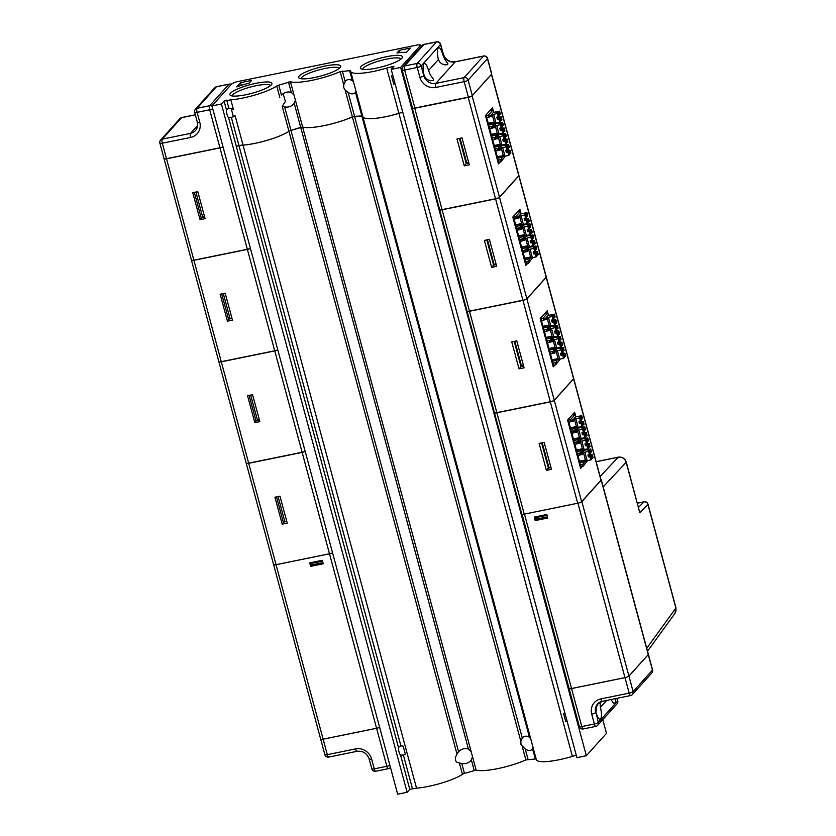 <?xml version="1.0" encoding="UTF-8"?>
<svg xmlns="http://www.w3.org/2000/svg" width="836" height="836" viewBox="0 0 836 836"><rect width="100%" height="100%" fill="white"/><g stroke="black" fill="none" stroke-linecap="round" stroke-linejoin="round"><path stroke-width="1.25" d="M236.442 81.844L418.188 44.799L420.769 45.06L400.643 67.444L391.206 69.367L393.934 66.284L386.692 68.061A31.026 6.239 164.9 0 1 350.66 71.394A31.026 6.239 164.9 0 1 350.618 70.945A3.354 0.679 -15.1 0 0 350.608 70.903A3.354 0.679 -15.1 0 0 349.626 70.694L340.168 71.614A32.364 6.51 164.9 0 1 290.426 81.75L278.754 85.136A3.354 0.679 -15.1 0 0 276.747 86.003A31.026 6.239 164.9 0 1 230.83 99.839L224.079 101.01L221.404 103.988L211.968 105.911L232.105 83.527L236.442 81.844M602.787 719.639L606.487 733.35L586.35 755.734L576.924 757.656L391.206 69.367M576.255 755.201L572.388 756.371A31.026 6.239 164.9 0 1 536.357 759.705L362.855 116.685A31.026 6.239 164.9 0 1 362.814 116.444M226.692 100.153L228.876 108.231L226.431 109.725A5.026 1.463 -101.5 0 0 228.583 117.677L231.363 117.448L238.918 145.433L236.295 146.29L243.025 145.14L416.527 788.149A31.026 6.239 164.9 0 0 462.444 774.314A3.354 0.679 164.9 0 1 464.45 773.446L476.123 770.06A32.364 6.51 164.9 0 0 525.865 759.924L535.322 759.004A3.354 0.679 164.9 0 1 536.189 759.088M416.527 788.149L409.776 789.32L407.122 792.277L221.404 103.988M211.968 105.911L397.685 794.2L407.122 792.277M399.389 50.285L410.392 48.039L406.557 52.302A31.862 6.416 -15.1 0 0 396.975 52.961L399.389 50.285L400.005 52.595M386.545 56.702A21.778 4.379 -15.1 0 0 361.058 68.845A21.778 4.379 -15.1 0 0 382.543 66.661A21.778 4.379 -15.1 0 0 402.22 57.747A21.778 4.379 -15.1 0 0 386.545 56.702M324.828 66.086A21.778 4.379 -15.1 0 0 299.34 78.229A21.778 4.379 -15.1 0 0 320.825 76.034A21.778 4.379 -15.1 0 0 340.492 67.12A21.778 4.379 -15.1 0 0 324.828 66.086M256.056 83.307A21.778 4.379 -15.1 0 0 230.558 95.45A21.778 4.379 -15.1 0 0 252.054 93.266A21.778 4.379 -15.1 0 0 271.721 84.342A21.778 4.379 -15.1 0 0 256.056 83.307M240.59 82.659L251.594 80.413L249.191 83.088A31.862 6.416 -15.1 0 0 236.755 86.923L240.59 82.659L241.322 85.376M395.146 83.987L393.756 84.102L391.53 75.867L392.774 75.188M398.908 113.341L402.753 112.17L398.897 113.362A31.026 6.239 164.9 0 1 362.855 116.685A31.026 6.239 -15.1 0 0 398.908 113.341L386.692 68.061M567.163 721.51L565.742 721.614L563.548 713.474L564.802 712.763M400.643 67.444L586.35 755.734M421.198 46.628L420.769 45.06M403.36 754.992L400.569 755.18A5.026 1.463 -101.5 0 1 398.448 747.332L400.883 745.817L403.182 746.161L405.376 754.302L403.36 754.992L412.388 788.463M456.947 753.957L455.306 757.729L455.724 761.021L457.187 762.495L461.754 763.477C465.265 764.156 468.327 763.174 470.929 760.53L472.559 756.831L471.138 751.574L468.411 748.993C464.722 747.969 461.441 748.868 458.577 751.7L456.947 753.957L288.942 131.304A3.354 0.679 164.9 0 1 290.949 130.437L302.632 127.051A32.364 6.51 -15.1 0 0 352.364 116.915L361.821 115.995A3.354 0.679 -15.1 0 1 362.719 116.089M243.025 145.14A31.026 6.239 -15.1 0 0 288.942 131.304L282.244 106.371L284.616 106.893C288.127 107.572 291.189 106.59 293.791 103.946L295.421 100.236L294 94.98L291.273 92.399C287.584 91.375 284.303 92.284 281.439 95.105L281.868 94.667M231.206 108.565L233.422 116.768M238.918 145.433L243.046 145.109A31.026 6.239 -15.1 0 0 288.963 131.283A3.354 0.679 -15.1 0 1 290.97 130.416L300.699 127.323L294.241 103.403M283.164 93.622L285.358 101.428L282.244 106.371M243.046 145.109L235.125 115.765L231.363 117.448M228.876 108.231L233.38 109.286L230.83 99.839M362.709 116.058A3.354 0.679 -15.1 0 0 361.842 115.964L355.499 92.441L356.115 91.312M353.68 82.304L352.311 80.653C349.573 79.117 347.295 79.242 345.456 81.029L343.732 84.844L343.774 87.77L345.153 90.1L348.121 92.42L354.568 116.34L361.842 115.964M533.243 747.896L532.626 749.035C530.609 750.927 528.153 750.916 525.248 749.014L520.985 744.625L520.87 741.427L522.281 738.01L354.548 116.361L352.384 116.894L345.153 90.1M295.421 100.236L302.653 127.03A32.364 6.51 -15.1 0 0 352.384 116.894M302.653 127.03L300.699 127.323L468.411 748.993M530.818 738.899L529.449 737.247C526.711 735.711 524.423 735.837 522.594 737.624L522.281 738.01M400.977 59.042A19.792 3.981 -15.1 0 0 386.587 59.116A19.792 3.981 -15.1 0 0 362.782 69.346M339.259 68.427A19.792 3.981 -15.1 0 0 324.87 68.489A19.792 3.981 -15.1 0 0 301.065 78.73M270.477 85.648A19.792 3.981 -15.1 0 0 256.098 85.711A19.792 3.981 -15.1 0 0 232.293 95.952M362.876 116.664L350.66 71.394M348.121 92.42C351.015 94.322 353.471 94.332 355.499 92.441L356.146 91.72M566.923 720.622A5.026 1.463 -101.5 0 1 566.589 721.562M394.905 83.088A5.026 1.463 -101.5 0 1 394.55 84.049M305.203 451.44A3.354 0.679 164.9 0 1 302.141 452.412L376.576 728.26A3.354 0.679 -15.1 0 0 379.638 727.299A3.354 0.679 164.9 0 1 376.587 728.292L323.135 739.191A3.354 0.679 164.9 0 1 320.69 739.181A3.354 0.679 164.9 0 1 320.679 739.17M332.55 552.815A3.354 0.679 -15.1 0 1 329.499 553.777L276.047 564.676A3.354 0.679 -15.1 0 1 273.602 564.666A3.354 0.679 -15.1 0 0 273.602 564.697L320.679 739.149A3.354 0.679 -15.1 0 0 323.124 739.16L276.047 564.708L329.509 553.808A3.354 0.679 -15.1 0 0 332.561 552.847M376.576 728.26L323.124 739.16L327.304 754.668A3.354 0.679 164.9 0 1 324.859 754.668A3.354 3.354 0 0 0 328.767 757.082L357.066 751.303A3.354 0.972 -101.5 0 1 355.603 748.899L327.304 754.668A3.354 0.972 78.5 0 0 328.767 757.082M323.219 563.798L322.278 560.308L309.707 562.868L310.647 566.359L323.219 563.798M322.508 561.134L311.055 563.464L312.037 564.843L322.905 562.628M310.825 562.638L311.055 563.464M311.211 563.683L311.629 565.251L322.989 562.942M311.629 565.251L310.647 566.359M273.602 564.697A3.354 0.679 -15.1 0 0 276.047 564.708M246.244 463.228A3.354 0.679 -15.1 0 0 246.244 463.301A3.354 0.679 -15.1 0 0 248.689 463.311L302.141 452.412M277.813 349.939A3.354 0.679 164.9 0 1 274.762 350.911L302.11 452.276A3.354 0.679 -15.1 0 0 305.171 451.315M302.11 452.276L248.658 463.175L221.3 361.81A3.354 0.679 -15.1 0 1 218.854 361.8A3.354 0.679 -15.1 0 1 218.854 361.737M218.854 361.8L246.212 463.175A3.354 0.679 -15.1 0 0 248.658 463.175M274.762 350.911L221.3 361.81M250.434 248.449A3.354 0.679 164.9 0 1 247.372 249.41L274.72 350.786A3.354 0.679 -15.1 0 0 277.782 349.814M274.72 350.786L221.268 361.685L193.921 260.309A3.354 0.679 -15.1 0 1 191.475 260.299A3.354 0.679 -15.1 0 1 191.475 260.236M191.475 260.299L218.823 361.675A3.354 0.679 -15.1 0 0 221.268 361.685M247.372 249.41L193.921 260.309M223.045 146.948A3.354 0.679 164.9 0 1 219.983 147.909L247.341 249.285A3.354 0.679 -15.1 0 0 250.392 248.313M247.341 249.285L193.879 260.184L166.531 158.809A3.354 0.679 -15.1 0 1 164.086 158.798A3.354 0.679 -15.1 0 1 164.086 158.736M164.086 158.798L191.434 260.174A3.354 0.679 -15.1 0 0 193.879 260.184M219.983 147.909L166.531 158.809M159.969 142.966A3.354 0.679 -15.1 0 0 159.875 143.196L164.055 158.673A3.354 0.679 -15.1 0 0 166.5 158.683L219.952 147.784A3.354 0.679 -15.1 0 0 223.013 146.822M192.771 192.708L197.798 191.684L205.081 218.645L200.044 219.669L192.771 192.708M195.906 192.071L202.667 217.151L201.1 217.475L194.339 192.395M200.044 219.669L201.978 217.287M202.667 217.151L204.486 216.451M204.611 216.942L202.03 217.464M220.161 294.209L225.187 293.185L232.46 320.146L227.434 321.17L220.161 294.209M223.296 293.572L230.057 318.652L228.489 318.965L221.718 293.896M227.434 321.17L229.367 318.788M230.057 318.652L231.865 317.952M232 318.443L229.409 318.965M247.54 395.71L252.576 394.686L259.85 421.647L254.823 422.671L247.54 395.71M250.675 395.073L257.446 420.142L255.868 420.466L249.107 395.386M254.823 422.671L256.756 420.289M257.446 420.142L259.254 419.442M259.39 419.944L256.798 420.466M274.929 497.211L279.966 496.187L287.239 523.148L282.202 524.172L274.929 497.211M278.064 496.574L284.836 521.643L283.258 521.967L276.497 496.887M282.202 524.172L284.135 521.789M284.836 521.643L286.644 520.943M286.779 521.434L284.188 521.967M596.131 461.671L618.347 457.146C622.235 456.749 624.879 458.4 626.258 462.089A3.354 0.679 164.9 0 1 626.185 462.298C624.774 458.515 622.109 456.832 618.18 457.24L596.141 461.733M674.997 613.331L675.896 608.065L647.921 504.401L639.78 512.687L626.185 462.298L603.164 486.845M618.347 457.146A3.354 0.972 78.5 0 0 618.18 457.24L600.123 476.489M626.258 462.089L639.78 512.687M638.485 507.41L643.929 501.861A3.354 3.187 44.5 0 1 647.921 504.401A3.354 0.679 164.9 0 0 647.994 504.192A3.354 3.354 0 0 0 644.086 501.778A3.354 0.972 78.5 0 0 643.929 501.861L637.345 503.199M647.994 504.192L675.969 607.856A3.354 0.679 164.9 0 1 675.896 608.065L646.719 648.255M611.283 699.481A9.227 2.675 78.5 0 0 614.387 703.295A9.227 2.675 78.5 0 0 615.756 698.572M598.357 703.243L596.256 707.204L596.016 712.23A9.227 2.675 78.5 0 0 600.123 719.159A9.227 2.675 78.5 0 0 600.457 707.705A9.227 2.675 78.5 0 0 600.373 707.392L600.081 702.083M571.542 688.55L581.793 726.547A3.354 0.679 -15.1 0 1 579.348 726.547L569.097 688.54A3.354 0.679 -15.1 0 0 569.097 688.54A3.354 0.679 -15.1 0 0 571.542 688.55L624.994 677.651A3.354 0.679 -15.1 0 0 628.933 676.125L648.276 654.619A3.354 0.679 -15.1 0 0 648.37 654.389A3.354 0.679 -15.1 0 0 648.37 654.369A3.354 0.679 164.9 0 1 648.266 654.588L601.199 480.136A3.354 0.679 164.9 0 0 601.293 479.906A3.354 0.679 164.9 0 0 601 479.728M601.199 480.136L581.856 501.642A3.354 0.679 164.9 0 1 579.536 502.75M573.684 378.551A3.354 0.679 164.9 0 1 573.715 378.603L601.063 479.979A3.354 0.679 164.9 0 1 600.969 480.209L581.626 501.715A3.354 0.679 164.9 0 1 577.697 503.241L524.235 514.14L496.887 412.765A3.354 0.679 164.9 0 1 494.442 412.754L521.789 514.13A3.354 0.679 -15.1 0 0 524.235 514.14M496.887 412.765L550.339 401.865L577.697 503.241M581.626 501.715L554.278 400.35A3.354 0.679 164.9 0 1 550.339 401.865M554.278 400.35L573.621 378.844L600.969 480.209M546.295 277.05A3.354 0.679 164.9 0 1 546.326 277.103L573.684 378.478A3.354 0.679 164.9 0 1 573.59 378.708L554.247 400.225A3.354 0.679 164.9 0 1 550.307 401.74L496.856 412.639L469.498 311.264A3.354 0.679 164.9 0 1 467.052 311.264L494.41 412.629A3.354 0.679 -15.1 0 0 496.856 412.639M469.498 311.264L522.96 300.375L550.307 401.74M554.247 400.225L526.889 298.849A3.354 0.679 164.9 0 1 522.96 300.375M526.889 298.849L546.232 277.343L573.59 378.708M518.905 175.55A3.354 0.679 164.9 0 1 518.947 175.612L546.295 276.977A3.354 0.679 164.9 0 1 546.201 277.218L526.858 298.724A3.354 0.679 164.9 0 1 522.918 300.239L469.466 311.138L442.108 209.773A3.354 0.679 164.9 0 1 439.663 209.763L467.021 311.138A3.354 0.679 -15.1 0 0 469.466 311.138M442.108 209.773L495.57 198.874L522.918 300.239M526.858 298.724L499.51 197.348A3.354 0.679 164.9 0 1 495.57 198.874M499.51 197.348L518.853 175.842L546.201 277.218M491.578 74.185L518.905 175.487A3.354 0.679 164.9 0 1 518.811 175.717L499.468 197.223A3.354 0.679 164.9 0 1 495.539 198.749L442.077 209.637L414.729 108.272A3.354 0.679 164.9 0 1 412.284 108.262L439.631 209.637A3.354 0.679 -15.1 0 0 442.077 209.637M414.729 108.272L468.181 97.373L495.539 198.749M499.468 197.223L472.121 95.847A3.354 0.679 164.9 0 1 468.181 97.373M472.121 95.847L491.463 74.341L518.811 175.717M491.641 74.111L487.472 58.635A3.354 0.679 164.9 0 0 487.566 58.395L491.735 73.882A3.354 0.679 164.9 0 1 491.641 74.111L472.298 95.617A3.354 0.679 164.9 0 1 468.359 97.143L414.907 108.043A3.354 0.679 164.9 0 1 412.461 108.032L402.21 70.036A3.354 0.679 164.9 0 0 404.655 70.036L414.907 108.043M428.534 70.537L430.467 75.136L433.508 79.368L433.435 80.507L430.634 80.758L427.52 79.681L425.587 78.051L424.176 75.386A9.227 2.675 78.5 0 1 424.092 75.073A9.227 2.675 78.5 0 1 424.427 63.609A9.227 2.675 78.5 0 1 428.534 70.537L438.451 59.523L439.851 62.188L441.795 63.818L444.898 64.884L447.699 64.644L447.782 63.505L444.731 59.262L442.808 54.674A9.227 2.675 78.5 0 0 438.701 47.746A9.227 2.675 78.5 0 0 438.367 59.21A9.227 2.675 78.5 0 0 438.451 59.523M469.299 164.838L464.262 165.873L456.989 138.912L462.015 137.877L469.299 164.838M460.061 138.285L466.655 162.738L468.777 162.957L462.015 137.888M468.839 163.135L466.248 163.668L459.434 138.41M466.248 163.668L464.262 165.873M500.241 161.912L498.465 163.887L485.423 115.567L492.477 107.719L493.731 112.348M496.542 122.756L496.73 123.456M499.531 133.864L499.719 134.554M502.53 144.962L502.718 145.652M505.456 156.081L500.921 161.776L498.193 162.905M500.921 161.776L500.367 159.718L498.475 160.104L499.029 162.153M497.66 158.203L502.175 157.283L501.84 156.018L497.315 156.938M500.367 159.718A12.644 3.668 78.5 0 0 500.628 159.697A12.644 3.668 78.5 0 0 502.175 157.283M494.661 147.105L499.186 146.185A12.644 3.668 78.5 0 1 497.629 148.599A12.644 3.668 78.5 0 1 497.368 148.62L495.487 149.007L495.999 150.898A12.644 3.668 78.5 0 0 495.842 151.483L498.151 160.052A12.644 3.668 78.5 0 0 498.475 160.104M497.901 150.459L500.21 149.989L499.876 148.724L498.768 148.944M500.21 149.989L500.221 148.118L502.467 144.973M497.368 148.62L497.629 149.55L501.527 145.213L497.629 149.55L497.88 150.511A12.644 3.668 78.5 0 1 499.291 148.683A12.644 3.668 78.5 0 1 499.876 148.724M502.373 145.725L508.581 144.461L505.853 146.06L507.306 145.872L506.438 146.843L500.262 148.244M508.027 145.077L508.779 147.878L507.86 147.909M507.306 145.872L508.069 148.672A2.184 0.637 78.5 0 0 508.069 148.745L505.77 150.49L506.282 152.392L507.044 151.535A2.184 0.637 78.5 0 1 506.731 150.647A2.184 0.637 78.5 0 1 506.595 150.031M508.581 144.461L509.343 147.314L508.81 147.92A2.184 0.637 78.5 0 0 508.779 147.878M508.81 147.92L507.974 148.338M508.121 151.577L509.573 150.846A2.184 0.637 78.5 0 0 509.573 150.773L507.964 150.522A2.184 0.637 78.5 0 0 507.765 149.508A2.184 0.637 78.5 0 0 507.671 149.184M506.282 152.392L507.974 152.549L508.748 155.402L504.975 156.175L502.666 147.606M507.044 151.535L508.831 151.598L507.974 152.549M508.831 151.598A2.184 0.637 78.5 0 0 508.863 151.64L509.615 154.441L508.748 155.402M506.438 146.843L507.212 149.696M501.245 148.045L503.554 156.604L504.975 156.175M509.469 153.876L510.336 153.646L509.573 150.846M509.573 150.773L510.117 150.177L510.89 153.03L510.336 153.646M510.117 150.177L507.964 150.522M508.069 148.714L508.413 150.02M503.554 156.604L502.561 156.813M499.844 145.652L499.238 144.471L499.186 146.185M494.233 145.495L499.238 144.471M494.316 145.83L498.841 144.91M494.902 139.361L497.608 138.442L497.232 137.02L499.468 133.875M499.385 134.627L505.581 133.363L503.335 134.429L502.864 134.962L504.317 134.774L503.439 135.745L497.263 137.146M505.028 133.979L505.78 136.77L504.86 136.801M504.317 134.774L505.069 137.564A2.184 0.637 78.5 0 0 505.069 137.647L502.77 139.393L503.282 141.294L504.056 140.438A2.184 0.637 78.5 0 1 503.742 139.549A2.184 0.637 78.5 0 1 503.596 138.933M505.581 133.363L506.355 136.216L505.811 136.811A2.184 0.637 78.5 0 0 505.78 136.77M505.811 136.811L504.986 137.24M505.122 140.479L506.585 139.748A2.184 0.637 78.5 0 0 506.585 139.675L504.965 139.424A2.184 0.637 78.5 0 0 504.766 138.4A2.184 0.637 78.5 0 0 504.672 138.086M503.282 141.294L504.986 141.451L505.749 144.304L501.976 145.077L499.667 136.508M504.056 140.438L505.843 140.5L504.986 141.451M505.843 140.5A2.184 0.637 78.5 0 0 505.874 140.542L506.626 143.332L505.749 144.304M503.439 135.745L504.212 138.598M498.256 136.937L500.565 145.506L501.976 145.077M506.47 142.778L507.337 142.538L506.585 139.748M506.585 139.675L507.118 139.069L507.891 141.921L507.337 142.538M507.118 139.069L504.965 139.424M505.069 137.616L505.425 138.912M500.565 145.506L499.573 145.704M491.662 136.007L496.187 135.077A12.644 3.668 78.5 0 1 494.63 137.491A12.644 3.668 78.5 0 1 494.369 137.512L494.63 138.452L498.528 134.115L494.63 138.452L494.891 139.413A12.644 3.668 78.5 0 1 496.291 137.585A12.644 3.668 78.5 0 1 496.877 137.616L495.769 137.846M497.221 138.891L496.877 137.616M496.845 134.554L496.239 133.373L496.187 135.077M491.234 134.387L496.239 133.373M491.328 134.732L495.842 133.812M491.913 128.253L494.619 127.344L494.233 125.922L496.469 122.767M496.385 123.519L502.582 122.265L499.865 123.853L501.318 123.665L500.45 124.637L494.264 126.037M502.028 122.882L502.781 125.672L501.872 125.703M501.318 123.665L502.07 126.466A2.184 0.637 78.5 0 0 502.07 126.539L499.771 128.295L500.283 130.197L501.057 129.34A2.184 0.637 78.5 0 1 500.743 128.451A2.184 0.637 78.5 0 1 500.607 127.835M502.582 122.265L503.356 125.118L502.812 125.713A2.184 0.637 78.5 0 0 502.781 125.672M502.812 125.713L501.987 126.142M502.133 129.381L503.585 128.65A2.184 0.637 78.5 0 0 503.585 128.566L501.966 128.316A2.184 0.637 78.5 0 0 501.767 127.302A2.184 0.637 78.5 0 0 501.673 126.978M500.283 130.197L501.987 130.353L502.76 133.206L498.987 133.969L496.678 125.41M501.057 129.34L502.844 129.392L501.987 130.353M502.844 129.392A2.184 0.637 78.5 0 0 502.875 129.444L503.627 132.234L502.76 133.206M500.45 124.637L501.213 127.49M495.257 125.839L497.566 134.408L498.987 133.969M503.481 131.67L504.338 131.44L503.585 128.65M503.585 128.566L504.129 127.971L504.892 130.824L504.338 131.44M504.129 127.971L501.966 128.316M502.07 126.508L502.426 127.814M497.566 134.408L496.574 134.606M488.673 124.898L493.188 123.979A12.644 3.668 78.5 0 1 491.641 126.393A12.644 3.668 78.5 0 1 491.38 126.414L491.631 127.354L495.529 123.007L491.631 127.354L491.892 128.316A12.644 3.668 78.5 0 1 493.292 126.487A12.644 3.668 78.5 0 1 493.877 126.518L492.77 126.738M494.222 127.783L493.877 126.518M493.857 123.446L493.25 122.275L493.188 123.979M488.234 123.289L493.25 122.275M488.328 123.634L492.853 122.714M497.221 156.593L501.84 156.018M502.844 156.75L502.237 155.58M493.386 112.421L499.594 111.157L496.866 112.755L498.329 112.567L499.082 115.368A2.184 0.637 78.5 0 0 499.082 115.441L496.783 117.186L497.295 119.088L498.057 118.231A2.184 0.637 78.5 0 1 497.744 117.343A2.184 0.637 78.5 0 1 497.608 116.727M498.873 114.605L499.792 114.574A2.184 0.637 78.5 0 1 499.823 114.616L498.987 115.034M499.134 118.273L500.597 117.542A2.184 0.637 78.5 0 0 500.586 117.468L498.977 117.218A2.184 0.637 78.5 0 0 498.778 116.204A2.184 0.637 78.5 0 0 498.684 115.88M497.295 119.088L498.987 119.245L499.761 122.098L495.988 122.871L493.679 114.302L492.268 114.741L494.567 123.3L495.988 122.871M498.057 118.231L499.844 118.294L498.987 119.245M499.844 118.294A2.184 0.637 78.5 0 0 499.876 118.336L500.628 121.136L499.761 122.098M498.977 117.218L501.13 116.873L500.586 117.468M499.082 115.41L499.426 116.716M499.594 111.157L500.356 114.009L499.823 114.616M499.04 111.773L499.792 114.574M498.329 112.567L497.451 113.539L498.225 116.392M497.451 113.539L493.679 114.302M500.482 120.572L501.349 120.342L500.597 117.542M501.13 116.873L501.903 119.726L501.349 120.342M492.268 114.741L491.275 114.94M494.567 123.3L493.574 123.509M488.914 117.155L491.62 116.246L491.234 114.814L493.616 112.17L493.01 109.944L491.129 110.331L492.55 108.743L492.885 109.976M491.223 116.685L490.889 115.42L489.781 115.64M493.01 109.944L488.339 115.149L486.458 115.525L487.012 117.594A12.644 3.668 78.5 0 0 486.855 118.179L489.164 126.748A12.644 3.668 78.5 0 0 489.488 126.8L490.011 128.692L491.892 128.316M487.012 117.594L488.903 117.207A12.644 3.668 78.5 0 1 490.304 115.378A12.644 3.668 78.5 0 1 490.889 115.42M491.38 126.414L489.488 126.8M490.011 128.692A12.644 3.668 78.5 0 0 489.854 129.277L492.164 137.846A12.644 3.668 78.5 0 0 492.488 137.898L493 139.8L494.891 139.413M494.369 137.512L492.488 137.898M493 139.8A12.644 3.668 78.5 0 0 492.853 140.385L495.163 148.944A12.644 3.668 78.5 0 0 495.487 149.007M495.999 150.898L497.88 150.511M488.339 115.149L488.903 117.207M486.458 115.525L485.82 116.235L489.112 128.441L489.739 127.741L489.112 128.441L498.402 162.863M492.738 138.839L492.101 139.539L492.738 138.839M495.738 149.937L495.1 150.647L495.738 149.937M491.338 108.993L492.55 108.743M496.678 266.339L491.652 267.363L484.378 240.402L489.405 239.378L496.678 266.339M487.451 239.775L494.045 264.239L496.166 264.458L489.394 239.378M496.218 264.636L493.627 265.158L486.813 239.911M493.627 265.158L491.652 267.363M527.631 263.413L525.844 265.388L512.813 217.067L519.867 209.219L521.121 213.849M523.921 224.257L524.109 224.947M526.92 235.355L527.108 236.055M529.919 246.463L530.108 247.153M532.877 257.572L528.3 263.267L525.583 264.406M528.3 263.267L527.746 261.219L525.865 261.605L526.419 263.654M525.039 259.703L529.564 258.784L529.219 257.509L524.705 258.439M527.746 261.219A12.644 3.668 78.5 0 0 528.007 261.198A12.644 3.668 78.5 0 0 529.564 258.784M522.051 248.605L526.565 247.686A12.644 3.668 78.5 0 1 525.018 250.1A12.644 3.668 78.5 0 1 524.757 250.121L522.866 250.497L523.388 252.399A12.644 3.668 78.5 0 0 523.231 252.984L525.541 261.543A12.644 3.668 78.5 0 0 525.865 261.605M525.29 251.96L527.6 251.49L527.255 250.215L526.147 250.445M527.6 251.49L527.61 249.619L529.846 246.474M524.757 250.121L525.008 251.051L528.906 246.714L525.008 251.051L525.269 252.012A12.644 3.668 78.5 0 1 526.67 250.183A12.644 3.668 78.5 0 1 527.255 250.215M529.763 247.226L535.96 245.962L533.243 247.56L534.695 247.372L533.828 248.344L527.641 249.745M535.406 246.578L536.158 249.368L535.249 249.4M534.695 247.372L535.448 250.163A2.184 0.637 78.5 0 0 535.448 250.246L533.149 251.991L533.661 253.893L534.434 253.036A2.184 0.637 78.5 0 1 534.12 252.148A2.184 0.637 78.5 0 1 533.985 251.531M535.96 245.962L536.733 248.814L536.189 249.421A2.184 0.637 78.5 0 0 536.158 249.368M536.189 249.421L535.364 249.839M535.51 253.078L536.963 252.347A2.184 0.637 78.5 0 0 536.963 252.273L535.343 252.023A2.184 0.637 78.5 0 0 535.144 251.009A2.184 0.637 78.5 0 0 535.05 250.685M533.661 253.893L535.364 254.05L536.137 256.903L532.365 257.676L530.055 249.107M534.434 253.036L536.221 253.099L535.364 254.05M536.221 253.099A2.184 0.637 78.5 0 0 536.252 253.141L537.005 255.931L536.137 256.903M533.828 248.344L534.591 251.197M528.634 249.546L530.944 258.105L532.365 257.676M536.858 255.377L537.715 255.147L536.963 252.347M536.963 252.273L537.506 251.667L538.269 254.531L537.715 255.147M537.506 251.667L535.343 252.023M535.448 250.215L535.803 251.511M530.944 258.105L529.951 258.303M527.234 247.153L526.628 245.972L526.565 247.686M521.612 246.996L526.628 245.972M521.706 247.331L526.231 246.411M522.291 240.852L524.998 239.942L524.611 238.521L526.858 235.376M526.764 236.118L532.971 234.864L530.724 235.93L530.243 236.463L531.706 236.274L530.829 237.236L524.653 238.647M532.417 235.48L533.169 238.27L532.25 238.302M531.706 236.274L532.459 239.065A2.184 0.637 78.5 0 0 532.459 239.138L530.16 240.893L530.672 242.795L531.435 241.938A2.184 0.637 78.5 0 1 531.121 241.05A2.184 0.637 78.5 0 1 530.985 240.434M532.971 234.864L533.734 237.717L533.201 238.312A2.184 0.637 78.5 0 0 533.169 238.27M533.201 238.312L532.365 238.741M532.511 241.98L533.974 241.249A2.184 0.637 78.5 0 0 533.964 241.165L532.354 240.914A2.184 0.637 78.5 0 0 532.156 239.901A2.184 0.637 78.5 0 0 532.062 239.587M530.672 242.795L532.365 242.952L533.138 245.805L529.366 246.568L527.056 238.009M531.435 241.938L533.222 242.001L532.365 242.952M533.222 242.001A2.184 0.637 78.5 0 0 533.253 242.043L534.005 244.833L533.138 245.805M530.829 237.236L531.602 240.099M525.645 238.438L527.944 247.007L529.366 246.568M533.859 244.269L534.726 244.039L533.974 241.249M533.964 241.165L534.507 240.569L535.28 243.422L534.726 244.039M534.507 240.569L532.354 240.914M532.459 239.106L532.804 240.413M527.944 247.007L526.952 247.205M519.051 237.497L523.576 236.578A12.644 3.668 78.5 0 1 522.019 238.991A12.644 3.668 78.5 0 1 521.758 239.012L522.019 239.953L525.917 235.606L522.019 239.953L522.27 240.914A12.644 3.668 78.5 0 1 523.681 239.086A12.644 3.668 78.5 0 1 524.266 239.117L523.158 239.347M524.6 240.381L524.266 239.117M524.235 236.045L523.629 234.874L523.576 236.578M518.623 235.888L523.629 234.874M518.707 236.233L523.231 235.313M519.292 229.754L522.009 228.845L521.622 227.413L523.858 224.267M523.775 225.02L529.972 223.755L527.255 225.354L528.707 225.166L527.84 226.138L521.654 227.538M529.418 224.372L530.17 227.173L529.251 227.204M528.707 225.166L529.46 227.967A2.184 0.637 78.5 0 0 529.46 228.04L527.161 229.785L527.673 231.687L528.446 230.83A2.184 0.637 78.5 0 1 528.133 229.952A2.184 0.637 78.5 0 1 527.997 229.336M529.972 223.755L530.745 226.608L530.202 227.214A2.184 0.637 78.5 0 0 530.17 227.173M530.202 227.214L529.376 227.643M529.512 230.882L530.975 230.14A2.184 0.637 78.5 0 0 530.975 230.067L529.355 229.816A2.184 0.637 78.5 0 0 529.157 228.803A2.184 0.637 78.5 0 0 529.063 228.479M527.673 231.687L529.376 231.844L530.139 234.707L526.366 235.47L524.057 226.911M528.446 230.83L530.233 230.893L529.376 231.844M530.233 230.893A2.184 0.637 78.5 0 0 530.264 230.935L531.017 233.735L530.139 234.707M527.84 226.138L528.603 228.991M522.646 227.34L524.956 235.898L526.366 235.47M530.86 233.171L531.727 232.941L530.975 230.14M530.975 230.067L531.508 229.472L532.281 232.324L531.727 232.941M531.508 229.472L529.355 229.816M529.46 228.009L529.815 229.315M524.956 235.898L523.963 236.107M516.052 226.399L520.577 225.48A12.644 3.668 78.5 0 1 519.02 227.894A12.644 3.668 78.5 0 1 518.769 227.914L519.02 228.855L522.918 224.508L519.02 228.845L519.281 229.806A12.644 3.668 78.5 0 1 520.682 227.977A12.644 3.668 78.5 0 1 521.267 228.019L520.159 228.238M521.612 229.283L521.267 228.019M521.246 224.947L520.629 223.766L520.577 225.48M515.624 224.79L520.629 223.766M515.718 225.135L520.232 224.205M524.611 258.094L529.219 257.509M530.223 258.251L529.616 257.07M520.776 213.922L526.973 212.657L524.256 214.256L525.708 214.068L526.461 216.858A2.184 0.637 78.5 0 0 526.461 216.942L524.162 218.687L524.674 220.589L525.447 219.732A2.184 0.637 78.5 0 1 525.133 218.844A2.184 0.637 78.5 0 1 524.998 218.227M526.262 216.096L527.182 216.064A2.184 0.637 78.5 0 1 527.213 216.116L526.377 216.534M526.523 219.774L527.976 219.042A2.184 0.637 78.5 0 0 527.976 218.969L526.366 218.719A2.184 0.637 78.5 0 0 526.168 217.705A2.184 0.637 78.5 0 0 526.063 217.381M524.674 220.589L526.377 220.746L527.15 223.599L523.378 224.372L521.068 215.803L519.647 216.242L521.957 224.8L523.378 224.372M525.447 219.732L527.234 219.795A2.184 0.637 78.5 0 0 527.265 219.837L526.377 220.746M526.366 218.719L528.519 218.363L527.976 218.969M526.461 216.911L526.816 218.206M526.973 212.657L527.746 215.51L527.213 216.116M526.419 213.274L527.182 216.064M525.708 214.068L524.841 215.04L525.614 217.893M524.841 215.04L521.068 215.803M527.265 219.837L528.018 222.627L527.15 223.599M527.871 222.073L528.728 221.843L527.976 219.042M528.519 218.363L529.282 221.226L528.728 221.843M519.647 216.242L518.654 216.44M521.957 224.8L520.964 224.999M516.303 218.656L519.01 217.747L518.623 216.315L520.995 213.671L520.4 211.445L518.508 211.832L519.94 210.244L520.264 211.466M518.613 218.186L518.268 216.911L517.17 217.141M520.4 211.445L515.728 216.639L513.837 217.026L514.401 219.095A12.644 3.668 78.5 0 0 514.245 219.68L516.554 228.238A12.644 3.668 78.5 0 0 516.878 228.301L517.39 230.193L519.281 229.806M514.401 219.095L516.282 218.708A12.644 3.668 78.5 0 1 517.693 216.879A12.644 3.668 78.5 0 1 518.268 216.911M518.769 227.914L516.878 228.301M517.39 230.193A12.644 3.668 78.5 0 0 517.244 230.778L519.553 239.347A12.644 3.668 78.5 0 0 519.877 239.399L520.389 241.301L522.27 240.914M521.758 239.012L519.877 239.399M520.389 241.301A12.644 3.668 78.5 0 0 520.232 241.876L522.542 250.445A12.644 3.668 78.5 0 0 522.866 250.497M523.388 252.399L525.269 252.012M515.728 216.639L516.282 218.708M513.837 217.026L513.21 217.736L516.502 229.942L517.129 229.231L516.502 229.942L525.781 264.364M519.501 241.04L520.128 240.34L519.49 241.04M523.117 251.437L522.49 252.138L523.127 251.437M518.728 210.494L519.94 210.244M524.067 367.84L519.041 368.864L511.757 341.903L516.794 340.879L524.067 367.84M514.83 341.276L521.434 365.74L523.545 365.959L516.784 340.879M523.608 366.137L521.016 366.659L514.203 341.401M521.016 366.659L519.041 368.864M555.01 364.904L553.233 366.889L540.192 318.568L547.256 310.72L548.5 315.35M551.311 325.758L551.499 326.448M554.31 336.856L554.498 337.556M557.298 347.954L557.487 348.654M560.225 359.072L555.689 364.768L552.972 365.896M555.689 364.768L555.135 362.719L553.254 363.096L553.808 365.154M552.429 361.204L556.954 360.285L556.609 359.01L552.084 359.929M555.135 362.719A12.644 3.668 78.5 0 0 555.397 362.699A12.644 3.668 78.5 0 0 556.954 360.285M549.43 350.096L553.954 349.176A12.644 3.668 78.5 0 1 552.397 351.59A12.644 3.668 78.5 0 1 552.147 351.611L550.255 351.998L550.767 353.9A12.644 3.668 78.5 0 0 550.621 354.485L552.93 363.043A12.644 3.668 78.5 0 0 553.254 363.096M552.669 353.461L554.989 352.991L554.644 351.716L553.537 351.946M554.989 352.991L555 351.12L557.236 347.975M552.147 351.611L552.397 352.552L556.295 348.215L552.397 352.552L552.659 353.513A12.644 3.668 78.5 0 1 554.059 351.684A12.644 3.668 78.5 0 1 554.644 351.716M557.152 348.727L563.349 347.462L561.102 348.528L560.632 349.061L562.085 348.873L561.217 349.835L555.031 351.245M562.795 348.079L563.548 350.869L562.628 350.901M562.085 348.873L562.837 351.663A2.184 0.637 78.5 0 0 562.837 351.737L560.538 353.492L561.05 355.394L561.823 354.537A2.184 0.637 78.5 0 1 561.51 353.649A2.184 0.637 78.5 0 1 561.364 353.032M563.349 347.462L564.122 350.315L563.579 350.911A2.184 0.637 78.5 0 0 563.548 350.869M563.579 350.911L562.753 351.339M562.889 354.579L564.352 353.847A2.184 0.637 78.5 0 0 564.352 353.774L562.732 353.524A2.184 0.637 78.5 0 0 562.534 352.499A2.184 0.637 78.5 0 0 562.44 352.186M561.05 355.394L562.753 355.551L563.516 358.404L559.744 359.177L557.434 350.608M561.823 354.537L563.61 354.6A2.184 0.637 78.5 0 0 563.642 354.642L562.753 355.551M561.217 349.835L561.98 352.698M556.024 351.036L558.333 359.605L559.744 359.177M563.642 354.642L564.394 357.432L563.516 358.404M564.237 356.867L565.105 356.638L564.352 353.847M564.352 353.774L564.885 353.168L565.658 356.021L565.105 356.638M564.885 353.168L562.732 353.524M562.837 351.716L563.192 353.011M558.333 359.605L557.34 359.804M554.613 348.654L554.007 347.473L553.954 349.176M549.001 348.487L554.007 347.473M549.095 348.831L553.61 347.912M549.68 342.352L552.387 341.443L552 340.012L554.237 336.866M554.153 337.619L560.35 336.354L557.633 337.953L559.085 337.765L558.218 338.737L552.032 340.137M559.796 336.971L560.559 339.771L559.639 339.803M559.085 337.765L559.838 340.565A2.184 0.637 78.5 0 0 559.838 340.639L557.539 342.384L558.051 344.296L558.824 343.439A2.184 0.637 78.5 0 1 558.511 342.551A2.184 0.637 78.5 0 1 558.375 341.934M560.35 336.354L561.123 339.217L560.59 339.813A2.184 0.637 78.5 0 0 560.559 339.771M560.59 339.813L559.754 340.242M559.901 343.481L561.353 342.75A2.184 0.637 78.5 0 0 561.353 342.666L559.744 342.415A2.184 0.637 78.5 0 0 559.545 341.401A2.184 0.637 78.5 0 0 559.441 341.078M558.051 344.296L559.754 344.442L560.528 347.306L556.755 348.069L554.446 339.51M558.824 343.439L560.611 343.491L559.754 344.442M560.611 343.491A2.184 0.637 78.5 0 0 560.642 343.544L561.395 346.334L560.528 347.306M558.218 338.737L558.991 341.59M553.024 339.938L555.334 348.507L556.755 348.069M561.249 345.77L562.105 345.54L561.353 342.75M561.353 342.666L561.897 342.07L562.659 344.923L562.105 345.54M561.897 342.07L559.744 342.415M559.838 340.607L560.193 341.914M555.334 348.507L554.341 348.706M553.307 337.107L549.398 341.454L549.66 342.415A12.644 3.668 78.5 0 1 551.07 340.576A12.644 3.668 78.5 0 1 551.645 340.618L550.548 340.837M551.99 341.882L551.645 340.618M553.296 337.107L549.398 341.454L549.147 340.513A12.644 3.668 78.5 0 0 549.409 340.492A12.644 3.668 78.5 0 0 550.955 338.078L551.018 336.365L551.624 337.545M546.002 337.389L551.018 336.365M546.096 337.734L550.621 336.814M546.681 331.255L549.388 330.345L549.001 328.914L551.248 325.768M551.154 326.521L557.361 325.256L555.114 326.322L554.644 326.855L556.097 326.667L555.219 327.639L549.043 329.039M556.807 325.873L557.56 328.673L556.64 328.705M556.097 326.667L556.849 329.457A2.184 0.637 78.5 0 0 556.849 329.541L554.55 331.286L555.062 333.188L555.835 332.331A2.184 0.637 78.5 0 1 555.512 331.443A2.184 0.637 78.5 0 1 555.376 330.826M557.361 325.256L558.124 328.109L557.591 328.715A2.184 0.637 78.5 0 0 557.56 328.673M557.591 328.715L556.755 329.133M556.901 332.373L558.364 331.641A2.184 0.637 78.5 0 0 558.354 331.568L556.745 331.317A2.184 0.637 78.5 0 0 556.546 330.304A2.184 0.637 78.5 0 0 556.452 329.98M555.062 333.188L556.766 333.345L557.528 336.197L553.756 336.971L551.447 328.402M555.835 332.331L557.612 332.394L556.766 333.345M557.612 332.394A2.184 0.637 78.5 0 0 557.643 332.435L558.396 335.236L557.528 336.197M555.219 327.639L555.992 330.492M550.036 328.841L552.335 337.399L553.756 336.971M558.249 334.672L559.117 334.442L558.364 331.641M558.354 331.568L558.897 330.962L559.671 333.825L559.117 334.442M558.897 330.962L556.745 331.317M556.849 329.509L557.194 330.816M552.335 337.399L551.342 337.608M543.442 327.9L547.967 326.98A12.644 3.668 78.5 0 1 546.41 329.394A12.644 3.668 78.5 0 1 546.148 329.415L546.399 330.345L550.307 326.009L546.41 330.345L546.671 331.307A12.644 3.668 78.5 0 1 548.071 329.478A12.644 3.668 78.5 0 1 548.656 329.509L547.549 329.739M548.991 330.784L548.656 329.509M548.625 326.448L548.019 325.267L547.967 326.98M543.013 326.291L548.019 325.267M543.097 326.625L547.622 325.706M546.441 338.998L550.955 338.078M552 359.595L556.609 359.01M557.612 359.752L557.006 358.571M548.165 315.423L554.362 314.158L551.645 315.757L553.098 315.569L553.85 318.359A2.184 0.637 78.5 0 0 553.85 318.432L551.551 320.188L552.063 322.09L552.836 321.233A2.184 0.637 78.5 0 1 552.523 320.345A2.184 0.637 78.5 0 1 552.387 319.728M553.641 317.596L554.561 317.565A2.184 0.637 78.5 0 1 554.592 317.607L553.766 318.035M553.902 321.275L555.365 320.543A2.184 0.637 78.5 0 0 555.365 320.47L553.745 320.219A2.184 0.637 78.5 0 0 553.547 319.195A2.184 0.637 78.5 0 0 553.453 318.882M552.063 322.09L553.766 322.247L554.529 325.099L550.757 325.873L548.447 317.304L547.037 317.732L549.346 326.301L550.757 325.873M552.836 321.233L554.623 321.296L553.766 322.247M554.623 321.296A2.184 0.637 78.5 0 0 554.655 321.337L555.407 324.128L554.529 325.099M553.745 320.219L555.898 319.864L555.365 320.47M553.85 318.411L554.205 319.707M554.362 314.158L555.135 317.011L554.592 317.607M553.808 314.775L554.561 317.565M553.098 315.569L552.23 316.53L552.993 319.394M552.23 316.53L548.447 317.304M555.25 323.563L556.118 323.333L555.365 320.543M555.898 319.864L556.672 322.717L556.118 323.333M547.037 317.732L546.044 317.941M549.346 326.301L548.353 326.5M543.693 320.157L546.399 319.237L546.012 317.816L548.385 315.172L547.789 312.946L545.898 313.333L547.319 311.744L547.653 312.967M546.002 319.686L545.657 318.411L544.549 318.641M547.789 312.946L543.118 318.14L541.226 318.526L541.78 320.596A12.644 3.668 78.5 0 0 541.634 321.181L543.943 329.739A12.644 3.668 78.5 0 0 544.267 329.792L544.779 331.693L546.671 331.307M541.78 320.596L543.672 320.209A12.644 3.668 78.5 0 1 545.072 318.38A12.644 3.668 78.5 0 1 545.657 318.411M546.148 329.415L544.267 329.792M544.779 331.693A12.644 3.668 78.5 0 0 544.633 332.279L546.932 340.837A12.644 3.668 78.5 0 0 547.256 340.9L547.779 342.791L549.66 342.415M549.147 340.513L547.256 340.9M547.779 342.791A12.644 3.668 78.5 0 0 547.622 343.377L549.931 351.946A12.644 3.668 78.5 0 0 550.255 351.998M550.767 353.9L552.659 353.513M543.118 318.14L543.672 320.209M541.226 318.526L540.599 319.237L543.881 331.443L544.518 330.732L543.891 331.443L553.171 365.854M547.517 341.83L546.88 342.541L547.517 341.83M550.506 352.938L549.879 353.638L550.516 352.938M546.117 311.985L547.319 311.744M551.457 469.341L546.42 470.365L539.147 443.404L544.184 442.38L551.457 469.341M542.219 442.777L548.824 467.24L550.934 467.46L544.173 442.38M550.997 467.627L548.406 468.16L541.592 442.902M548.406 468.16L546.42 470.365M582.399 466.404L580.623 468.379L567.581 420.069L574.645 412.221L575.889 416.85M578.7 427.259L578.888 427.948M581.689 438.357L581.877 439.046M584.688 449.454L584.876 450.155M587.656 460.563L583.079 466.269L580.351 467.397M583.079 466.269L582.525 464.21L580.633 464.597L581.187 466.655M579.818 462.705L584.333 461.775L583.998 460.511L579.473 461.43M582.525 464.21A12.644 3.668 78.5 0 0 582.786 464.189A12.644 3.668 78.5 0 0 584.333 461.775M576.819 451.597L581.344 450.677A12.644 3.668 78.5 0 1 579.787 453.091A12.644 3.668 78.5 0 1 579.526 453.112L577.645 453.499L578.157 455.39A12.644 3.668 78.5 0 0 578.01 455.975L580.309 464.544A12.644 3.668 78.5 0 0 580.633 464.597M580.059 454.951L582.368 454.481L582.034 453.216L580.926 453.436M582.368 454.481L582.378 452.621L584.625 449.475M579.526 453.112L579.787 454.052L583.685 449.705L579.787 454.052L580.048 455.014A12.644 3.668 78.5 0 1 581.448 453.185A12.644 3.668 78.5 0 1 582.034 453.216M584.531 450.217L590.738 448.963L588.492 450.029L588.022 450.552L589.474 450.364L588.596 451.335L582.42 452.736M590.185 449.58L590.937 452.37L590.017 452.401M589.474 450.364L590.226 453.164A2.184 0.637 78.5 0 0 590.226 453.237L587.927 454.993L588.439 456.895L589.213 456.038A2.184 0.637 78.5 0 1 588.889 455.15A2.184 0.637 78.5 0 1 588.753 454.533M590.738 448.963L591.501 451.816L590.968 452.412A2.184 0.637 78.5 0 0 590.937 452.37M590.968 452.412L590.132 452.84M590.279 456.08L591.742 455.348A2.184 0.637 78.5 0 0 591.731 455.265L590.122 455.014A2.184 0.637 78.5 0 0 589.923 454A2.184 0.637 78.5 0 0 589.829 453.687M588.439 456.895L590.143 457.052L590.906 459.904L587.133 460.667L584.824 452.109M589.213 456.038L590.989 456.09L590.143 457.052M590.989 456.09A2.184 0.637 78.5 0 0 591.021 456.142L591.773 458.933L590.906 459.904M588.596 451.335L589.37 454.188M583.413 452.537L585.712 461.106L587.133 460.667M591.627 458.368L592.494 458.138L591.742 455.348M591.731 455.265L592.275 454.669L593.048 457.522L592.494 458.138M592.275 454.669L590.122 455.014M590.226 453.206L590.571 454.512M585.712 461.106L584.719 461.305M582.002 450.144L581.396 448.974L581.344 450.677M576.391 449.987L581.396 448.974M576.474 450.332L580.999 449.413M577.07 443.853L579.776 442.944L579.39 441.512L581.626 438.367M581.542 439.119L587.739 437.855L585.022 439.454L586.475 439.266L585.608 440.238L579.421 441.638M587.185 438.472L587.938 441.272L587.018 441.303M586.475 439.266L587.227 442.066A2.184 0.637 78.5 0 0 587.227 442.139L584.928 443.885L585.44 445.787L586.214 444.93A2.184 0.637 78.5 0 1 585.9 444.041A2.184 0.637 78.5 0 1 585.764 443.425M587.739 437.855L588.513 440.708L587.969 441.314A2.184 0.637 78.5 0 0 587.938 441.272M587.969 441.314L587.144 441.742M587.28 444.971L588.743 444.24A2.184 0.637 78.5 0 0 588.743 444.167L587.123 443.916A2.184 0.637 78.5 0 0 586.924 442.902A2.184 0.637 78.5 0 0 586.83 442.578M585.44 445.787L587.144 445.943L587.907 448.796L584.134 449.569L581.825 441M586.214 444.93L588.001 444.992A2.184 0.637 78.5 0 0 588.032 445.034L587.144 445.943M585.608 440.238L586.37 443.09M580.414 441.439L582.723 449.998L584.134 449.569M588.032 445.034L588.784 447.835L587.907 448.796M588.628 447.27L589.495 447.041L588.743 444.24M588.743 444.167L589.275 443.571L590.049 446.424L589.495 447.041M589.275 443.571L587.123 443.916M587.227 442.108L587.583 443.414M582.723 449.998L581.731 450.207M573.83 440.499L578.345 439.579A12.644 3.668 78.5 0 1 576.788 441.993A12.644 3.668 78.5 0 1 576.537 442.014L576.788 442.944L580.686 438.607L576.788 442.944L577.049 443.906A12.644 3.668 78.5 0 1 578.449 442.077A12.644 3.668 78.5 0 1 579.034 442.119L577.927 442.338M579.379 443.383L579.034 442.119M579.014 439.046L578.397 437.865L578.345 439.579M573.392 438.89L578.397 437.865M573.486 439.224L578 438.304M574.071 432.755L576.777 431.836L576.391 430.415L578.627 427.269M578.543 428.022L584.751 426.757L582.023 428.356L583.476 428.168L582.608 429.14L576.422 430.54M584.197 427.374L584.949 430.164L584.03 430.195M583.476 428.168L584.228 430.958A2.184 0.637 78.5 0 0 584.239 431.042L581.929 432.787L582.441 434.689L583.214 433.832A2.184 0.637 78.5 0 1 582.901 432.943A2.184 0.637 78.5 0 1 582.765 432.327M584.751 426.757L585.513 429.61L584.981 430.206A2.184 0.637 78.5 0 0 584.949 430.164M584.981 430.206L584.145 430.634M584.291 433.874L585.743 433.142A2.184 0.637 78.5 0 0 585.743 433.069L584.134 432.818A2.184 0.637 78.5 0 0 583.936 431.794A2.184 0.637 78.5 0 0 583.841 431.48M582.441 434.689L584.145 434.845L584.918 437.698L581.145 438.472L578.836 429.903M583.214 433.832L585.001 433.894L584.145 434.845M585.001 433.894A2.184 0.637 78.5 0 0 585.033 433.936L585.785 436.726L584.918 437.698M582.608 429.14L583.382 431.993M577.415 430.331L579.724 438.9L581.145 438.472M585.639 436.173L586.496 435.932L585.743 433.142M585.743 433.069L586.287 432.463L587.05 435.316L586.496 435.932M586.287 432.463L584.134 432.818M584.228 431.01L584.583 432.306M579.724 438.9L578.731 439.099M570.831 429.401L575.356 428.471A12.644 3.668 78.5 0 1 573.799 430.885A12.644 3.668 78.5 0 1 573.538 430.906L573.789 431.846L577.686 427.51L573.789 431.846L574.05 432.808A12.644 3.668 78.5 0 1 575.461 430.979A12.644 3.668 78.5 0 1 576.035 431.01L574.938 431.24M576.38 432.285L576.035 431.01M576.014 427.948L575.408 426.768L575.356 428.471M570.392 427.781L575.408 426.768M570.486 428.126L575.011 427.206M579.379 461.085L583.998 460.511M585.001 461.253L584.395 460.072M575.544 416.913L581.751 415.659L579.034 417.248L580.487 417.06L581.239 419.86A2.184 0.637 78.5 0 0 581.239 419.933L578.94 421.689L579.452 423.591L580.226 422.734A2.184 0.637 78.5 0 1 579.902 421.846A2.184 0.637 78.5 0 1 579.766 421.229M581.03 419.097L581.95 419.066A2.184 0.637 78.5 0 1 581.981 419.108L581.145 419.536M581.292 422.776L582.755 422.044A2.184 0.637 78.5 0 0 582.755 421.961L581.135 421.71A2.184 0.637 78.5 0 0 580.936 420.696A2.184 0.637 78.5 0 0 580.842 420.383M579.452 423.591L581.156 423.747L581.919 426.6L578.146 427.363L575.837 418.805L574.426 419.233L576.735 427.802L578.146 427.363M580.226 422.734L582.002 422.786L581.156 423.747M582.002 422.786A2.184 0.637 78.5 0 0 582.034 422.838L582.797 425.628L581.919 426.6M581.135 421.71L583.288 421.365L582.755 421.961M581.239 419.902L581.584 421.208M581.751 415.659L582.525 418.512L581.981 419.108M581.198 416.276L581.95 419.066M580.487 417.06L579.609 418.031L580.383 420.884M579.609 418.031L575.837 418.805M582.64 425.064L583.507 424.834L582.755 422.044M583.288 421.365L584.061 424.218L583.507 424.834M574.426 419.233L573.433 419.432M576.735 427.802L575.743 428.001M571.072 421.647L573.778 420.738L573.402 419.317L575.774 416.673L575.168 414.437L573.287 414.823L574.708 413.245L575.043 414.468M573.381 421.177L573.047 419.912L571.939 420.132M575.168 414.437L570.497 419.641L568.616 420.027L569.17 422.086A12.644 3.668 78.5 0 0 569.023 422.671L571.322 431.24A12.644 3.668 78.5 0 0 571.646 431.292L572.169 433.194L574.05 432.808M569.17 422.086L571.061 421.71A12.644 3.668 78.5 0 1 572.461 419.881A12.644 3.668 78.5 0 1 573.047 419.912M573.538 430.906L571.646 431.292M572.169 433.194A12.644 3.668 78.5 0 0 572.012 433.779L574.322 442.338A12.644 3.668 78.5 0 0 574.645 442.401L575.158 444.292L577.049 443.906M576.537 442.014L574.645 442.401M575.158 444.292A12.644 3.668 78.5 0 0 575.011 444.877L577.321 453.446A12.644 3.668 78.5 0 0 577.645 453.499M578.157 455.39L580.048 455.014M570.497 419.641L571.061 421.71M568.616 420.027L567.978 420.727L571.27 432.933L571.908 432.233L571.27 432.933L580.56 467.355M574.896 443.331L574.269 444.041L574.907 443.331M577.895 454.439L577.258 455.139L577.895 454.439M573.496 413.486L574.708 413.245M581.856 501.642L628.923 676.094L648.266 654.588M524.465 514.088L571.531 688.519A3.354 0.679 164.9 0 1 569.086 688.509L522.082 514.307M571.531 688.519L624.983 677.62L577.927 503.188M535.197 520.577L534.256 517.087L546.838 514.527L547.779 518.017L535.197 520.577L536.189 519.48L535.479 516.836M547.549 517.16L536.189 519.48M547.455 516.847L536.733 519.031L535.74 517.662L547.058 515.352M535.74 517.662L535.521 516.836M602.526 701.195A3.354 0.972 -101.5 0 1 602.338 701.31A3.354 0.972 -101.5 0 1 600.875 698.896L629.174 693.128A3.354 0.679 -15.1 0 0 633.113 691.612L628.933 676.125A3.354 0.679 164.9 0 1 624.983 677.62M391.979 66.462L392.408 68.04M398.897 113.362L572.388 756.371M400.569 755.18L409.776 789.32M228.583 117.677L398.448 747.332M224.079 101.01L226.431 109.725M238.897 145.454L400.883 745.817M462.444 774.314L459.382 762.954M279.809 97.363L276.747 86.003M461.754 763.477L464.45 773.446M474.169 770.353L471.379 759.997M525.248 749.014L528.049 759.37M535.322 759.004L532.626 749.035M525.865 759.924L522.291 746.694M472.559 756.831L476.123 770.06M290.949 130.437L458.577 751.7M302.632 127.051L471.138 751.574M520.87 741.427L352.364 116.915M529.449 737.247L361.821 115.995M291.273 92.399L288.483 82.043M294 94.98L290.426 81.75M343.732 84.844L340.168 71.614M345.153 81.416L342.352 71.06M284.616 106.893L290.97 130.416M352.311 80.653L349.626 70.694M281.439 95.105L278.754 85.136M357.254 751.198A3.354 0.972 -101.5 0 1 357.066 751.303C362.939 750.707 366.973 753.278 369.167 759.015A3.354 0.679 -15.1 0 0 371.612 759.025A13.418 12.55 -138 0 0 355.603 748.899M369.167 759.015L371.811 768.848A3.354 0.679 -15.1 0 0 374.256 768.859L371.612 759.025M389.9 765.327A3.354 0.679 164.9 0 1 386.838 766.298L374.256 768.859A3.354 0.972 78.5 0 0 375.719 771.262L388.301 768.702A3.354 3.354 0 0 0 390.13 767.657A3.354 3.135 -138 0 0 390.422 767.27L390.13 767.657A3.354 3.135 -138 0 1 388.489 768.587M376.587 728.292L386.838 766.298A3.354 0.972 78.5 0 0 388.301 768.702M212.041 106.162A3.354 3.135 42 0 0 209.637 105.733L197.056 108.293L216.399 86.787L228.98 84.227L209.637 105.733A3.354 0.972 78.5 0 0 209.7 109.788A3.354 0.679 -15.1 0 0 212.752 108.816M194.767 112.108A3.354 0.679 -15.1 0 0 194.673 112.337A3.354 0.679 -15.1 0 0 197.118 112.348L209.7 109.788L219.952 147.784M231.332 84.394A3.354 3.354 0 0 0 229.168 84.112A3.354 0.972 78.5 0 0 228.98 84.227A3.354 3.135 42 0 1 231.185 84.551M214.768 87.717A3.354 3.135 42 0 1 216.399 86.787A3.354 0.972 78.5 0 1 216.587 86.672A3.354 3.354 0 0 0 214.768 87.717L195.415 109.223A3.354 3.135 42 0 1 197.056 108.293A3.354 0.972 78.5 0 0 197.118 112.348L199.773 122.181A3.354 0.679 164.9 0 1 197.327 122.171C198.101 125.452 197.484 128.263 195.467 130.594A10.063 9.415 42 0 1 190.556 133.384L162.257 139.152L181.6 117.646L195.352 114.835M216.806 86.704A3.354 0.972 78.5 0 0 216.587 86.672L229.168 84.112M197.641 125.504L190.556 133.384A3.354 0.972 -101.5 0 0 190.618 137.438A13.418 12.55 -138 0 0 199.773 122.181M181.997 117.562A3.354 0.972 78.5 0 0 181.788 117.531A3.354 0.972 78.5 0 0 181.6 117.646A3.354 3.135 42 0 0 179.959 118.576L160.616 140.082A3.354 3.135 42 0 1 162.257 139.152A3.354 0.972 -101.5 0 0 162.32 143.207L190.618 137.438M160.616 140.082A3.354 3.354 0 0 0 159.875 143.196A3.354 0.679 -15.1 0 0 162.32 143.207L166.5 158.683M276.047 564.676L248.689 463.311M644.295 501.809A3.354 0.972 78.5 0 0 644.086 501.778L637.335 503.147M596.016 712.23L598.304 722.461A3.354 3.135 42 0 1 597.656 725.345L616.999 703.839A3.354 3.354 0 0 0 617.741 700.725L617.093 698.3M602.129 701.279A10.063 9.415 -138 0 0 597.604 703.975A10.063 9.415 -138 0 0 595.66 712.627A3.354 0.679 164.9 0 1 591.721 714.153L594.375 723.986A3.354 0.972 78.5 0 0 595.838 726.39L583.256 728.95A3.354 0.972 78.5 0 1 581.793 726.547L594.375 723.986A3.354 0.679 164.9 0 0 598.304 722.461L617.658 700.955A3.354 3.135 42 0 1 616.999 703.839M617.741 700.725A3.354 0.679 -15.1 0 1 617.658 700.955L616.947 698.332M606.633 700.432L600.373 707.392M651.808 672.98A3.354 3.135 42 0 0 652.456 670.106L633.113 691.612A3.354 3.135 42 0 1 632.455 694.497L651.808 672.98A3.354 3.354 0 0 0 652.55 669.866L601.293 479.906M648.276 654.619L652.456 670.106A3.354 0.679 -15.1 0 0 652.55 669.866M624.994 677.651L629.174 693.128A3.354 0.972 78.5 0 0 630.637 695.531A3.354 3.354 0 0 0 632.455 694.497M591.721 714.153A13.418 12.55 42 0 1 600.875 698.896M468.359 97.143L464.189 81.656A3.354 0.679 164.9 0 0 468.129 80.141A3.354 3.135 -138 0 0 464.126 77.612L483.469 56.096A3.354 3.135 -138 0 1 487.472 58.635L468.129 80.141L472.298 95.617M435.89 87.435L464.189 81.656A3.354 0.972 -101.5 0 1 464.126 77.612L435.828 83.381L455.171 61.874A10.063 9.415 42 0 1 443.164 54.277L440.509 44.444L421.166 65.95L423.821 75.783A10.063 9.415 -138 0 0 435.828 83.381A3.354 0.972 -101.5 0 0 435.89 87.435A13.418 12.55 42 0 1 419.881 77.309L417.237 67.476L404.655 70.036A3.354 0.972 78.5 0 1 404.593 65.981L417.164 63.421L436.517 41.915L423.936 44.475L404.593 65.981A3.354 3.135 -138 0 0 402.952 66.911L422.295 45.405A3.354 3.135 -138 0 1 423.936 44.475A3.354 0.972 78.5 0 1 424.124 44.36A3.354 3.354 0 0 0 422.295 45.405M487.566 58.395A3.354 3.354 0 0 0 483.657 55.991A3.354 0.972 78.5 0 0 483.469 56.096L455.171 61.874A3.354 0.972 -101.5 0 1 455.348 61.759A3.354 0.972 -101.5 0 1 455.568 61.791M442.808 54.674L443.164 54.277A3.354 0.679 -15.1 0 0 443.258 54.047C445.452 59.784 449.486 62.355 455.348 61.759L483.657 55.991M419.881 77.309A3.354 0.679 -15.1 0 0 423.821 75.783L424.176 75.386M436.695 41.8A3.354 3.354 0 0 1 440.603 44.214A3.354 0.679 -15.1 0 1 440.509 44.444A3.354 3.135 -138 0 0 436.517 41.915A3.354 0.972 78.5 0 1 436.695 41.8L424.124 44.36A3.354 0.972 78.5 0 1 424.333 44.392M421.166 65.95A3.354 3.135 -138 0 0 417.164 63.421A3.354 0.972 78.5 0 0 417.237 67.476A3.354 0.679 164.9 0 0 421.166 65.95M532.657 749.004L533.274 748.314M371.811 768.848A3.354 3.354 0 0 0 375.719 771.262M324.859 754.668L320.69 739.181M195.415 109.223A3.354 3.354 0 0 0 194.673 112.337L197.327 122.171M179.959 118.576A3.354 3.354 0 0 1 181.788 117.531L195.331 114.762M273.602 564.666L246.244 463.301M674.986 613.342L647.513 651.192M675.969 607.856L675.885 611.513M595.838 726.39A3.354 3.354 0 0 0 597.656 725.345M630.637 695.531L602.338 701.31L597.604 703.975M579.348 726.547A3.354 3.354 0 0 0 583.256 728.95M440.603 44.214L443.258 54.047M402.952 66.911A3.354 3.354 0 0 0 402.21 70.036"/></g></svg>
